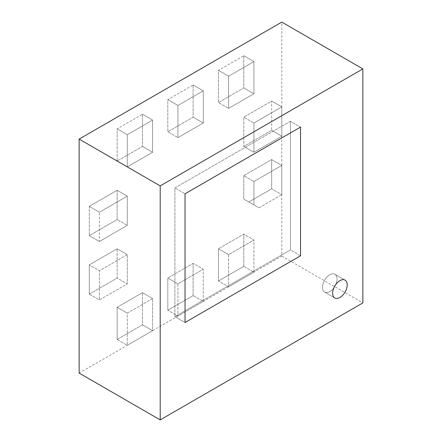 <?xml version="1.0" encoding="UTF-8"?>
<svg xmlns="http://www.w3.org/2000/svg" width="442" height="442" viewBox="0 0 442 442"><rect width="100%" height="100%" fill="white"/><g stroke="black" fill="none" stroke-linecap="round" stroke-linejoin="round"><path stroke-width="0.33" stroke-dasharray="2.21 1.66" d="M300.538 255.808L290.405 249.957L174.899 316.649L185.032 322.5L174.899 316.649L174.899 187.944L185.032 193.795L174.899 187.944L290.405 121.257L300.538 127.108L290.405 121.257L290.405 249.957L300.538 255.808M329.776 274.786A10.304 5.95 120 0 0 323.047 283.869A10.304 5.95 120 0 0 324.627 292.123A10.304 5.95 120 0 0 329.776 291.615A10.304 5.95 120 0 0 336.511 282.532A10.304 5.95 120 0 0 334.931 274.278A10.304 5.95 120 0 0 329.776 274.786A10.304 5.95 120 0 0 323.047 283.869A10.304 5.95 120 0 0 324.627 292.123A10.304 5.95 120 0 0 329.776 291.615A10.304 5.95 120 0 0 336.511 282.532A10.304 5.95 120 0 0 334.931 274.278A10.304 5.95 120 0 0 329.776 274.786M79.146 373.098L281.797 256.1L281.797 22.1M117.141 339.462L117.141 307.289L142.473 292.665L142.473 324.837L117.141 339.462L127.274 345.312L127.274 313.14L152.606 298.51L142.473 292.665L142.473 324.837L152.606 330.688L127.274 345.312L117.141 339.462L117.141 307.289L127.274 313.14L117.141 307.289L142.473 292.665L152.606 298.51L152.606 330.688L142.473 324.837L117.141 339.462M271.664 159.573L271.664 188.828L248.863 201.988L243.796 199.066L243.796 175.662L271.664 159.573L281.797 165.424L281.797 194.673L258.995 207.839L243.796 199.066L253.929 204.911L253.929 181.513L281.797 165.424L271.664 159.573L271.664 188.828L281.797 194.673L271.664 188.828L248.863 201.988L258.995 207.839L243.796 199.066L243.796 175.662L253.929 181.513L243.796 175.662L271.664 159.573M193.137 295.587L167.805 310.212L167.805 278.04L193.137 263.415L193.137 295.587L203.27 301.438L177.938 316.063L177.938 283.886L167.805 278.04L193.137 263.415L203.27 269.261L203.27 301.438L193.137 295.587L167.805 310.212L177.938 316.063L167.805 310.212L167.805 278.04L177.938 283.886L203.27 269.261L193.137 263.415L193.137 295.587M243.796 266.338L218.47 280.963L218.47 248.791L243.796 234.166L243.796 266.338L253.929 272.189L228.597 286.814L228.597 254.636L218.47 248.791L243.796 234.166L253.929 240.012L253.929 272.189L243.796 266.338L218.47 280.963L228.597 286.814L218.47 280.963L218.47 248.791L228.597 254.636L253.929 240.012L243.796 234.166L243.796 266.338M243.796 55.736L243.796 87.914L218.47 102.538L218.47 70.361L243.796 55.736L253.929 61.587L253.929 93.765L228.597 108.389L218.47 102.538L218.47 70.361L228.597 76.212L253.929 61.587L228.597 76.212L218.47 70.361L243.796 55.736L243.796 87.914L253.929 93.765L243.796 87.914L218.47 102.538L228.597 108.389L228.597 76.212L228.597 108.389L253.929 93.765L253.929 61.587L243.796 55.736M193.137 84.986L193.137 117.163L167.805 131.788L167.805 99.61L193.137 84.986L203.27 90.837L203.27 123.014L177.938 137.639L167.805 131.788L167.805 99.61L177.938 105.461L203.27 90.837L177.938 105.461L167.805 99.61L193.137 84.986L193.137 117.163L203.27 123.014L193.137 117.163L167.805 131.788L177.938 137.639L177.938 105.461L177.938 137.639L203.27 123.014L203.27 90.837L193.137 84.986M271.664 130.324L243.796 146.412L243.796 117.163L271.664 101.074L271.664 130.324L281.797 136.175L253.929 152.263L253.929 123.014L243.796 117.163L271.664 101.074L281.797 106.925L281.797 136.175L281.797 106.925L271.664 101.074L271.664 130.324L243.796 146.412L253.929 152.263L243.796 146.412L243.796 117.163L253.929 123.014L281.797 106.925L253.929 123.014L253.929 152.263L281.797 136.175L271.664 130.324M117.141 190.287L117.141 219.536L89.278 235.625L89.278 206.375L117.141 190.287L127.274 196.137L127.274 225.387L99.411 241.476L89.278 235.625L89.278 206.375L99.411 212.226L127.274 196.137L99.411 212.226L89.278 206.375L117.141 190.287L117.141 219.536L127.274 225.387L117.141 219.536L89.278 235.625L99.411 241.476L99.411 212.226L99.411 241.476L127.274 225.387L127.274 196.137L117.141 190.287M89.278 294.123L89.278 264.874L117.141 248.785L117.141 278.04L89.278 294.123L99.411 299.974L99.411 270.725L127.274 254.636L117.141 248.785L117.141 278.04L127.274 283.886L99.411 299.974L89.278 294.123L89.278 264.874L99.411 270.725L89.278 264.874L117.141 248.785L127.274 254.636L127.274 283.886L117.141 278.04L89.278 294.123M142.473 114.235L142.473 146.412L117.141 161.037L117.141 128.86L142.473 114.235L152.606 120.086L152.606 152.263L127.274 166.888L117.141 161.037L117.141 128.86L127.274 134.711L152.606 120.086L127.274 134.711L117.141 128.86L142.473 114.235L142.473 146.412L152.606 152.263L142.473 146.412L117.141 161.037L127.274 166.888L127.274 134.711L127.274 166.888L152.606 152.263L152.606 120.086L142.473 114.235M281.797 256.1L362.854 302.903M290.405 121.257L174.899 187.944L174.899 316.649L290.405 249.957L290.405 121.257M152.606 298.51L127.274 313.14L127.274 345.312L152.606 330.688L152.606 298.51M177.938 283.886L177.938 316.063L203.27 301.438L203.27 269.261L177.938 283.886M228.597 254.636L228.597 286.814L253.929 272.189L253.929 240.012L228.597 254.636M127.274 254.636L99.411 270.725L99.411 299.974L127.274 283.886L127.274 254.636M258.995 207.839L281.797 194.673L281.797 165.424L253.929 181.513L253.929 204.911L258.995 207.839M334.76 297.974L324.627 292.123L334.76 297.974M345.064 280.129L334.931 274.278L345.064 280.129"/><path stroke-width="0.66" d="M185.032 193.795L185.032 322.5L300.538 255.808L300.538 127.108L185.032 193.795L300.538 127.108L300.538 255.808L185.032 322.5L185.032 193.795M339.909 297.466A10.304 5.95 -60 0 1 334.76 297.974A10.304 5.95 -60 0 1 333.18 289.72A10.304 5.95 -60 0 1 339.909 280.637A10.304 5.95 -60 0 1 345.064 280.129A10.304 5.95 -60 0 1 346.644 288.383A10.304 5.95 -60 0 1 339.909 297.466A10.304 5.95 -60 0 1 334.76 297.974A10.304 5.95 -60 0 1 333.18 289.72A10.304 5.95 -60 0 1 339.909 280.637A10.304 5.95 -60 0 1 345.064 280.129A10.304 5.95 -60 0 1 346.644 288.383A10.304 5.95 -60 0 1 339.909 297.466M79.146 139.097L79.146 373.098L160.203 419.9L362.854 302.903L362.854 68.902L281.797 22.1L79.146 139.097L160.203 185.9L160.203 419.9M362.854 68.902L160.203 185.9"/></g></svg>
